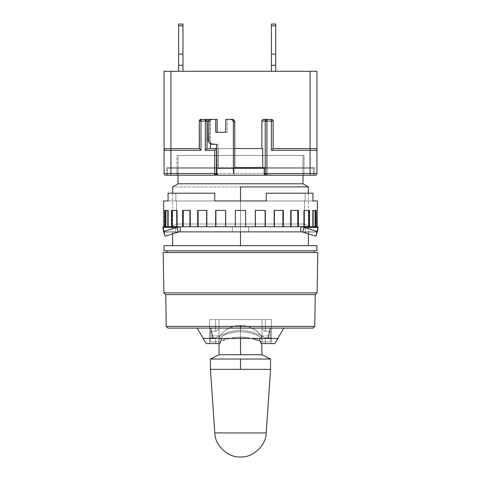<?xml version="1.0" encoding="UTF-8"?>
<svg xmlns="http://www.w3.org/2000/svg" width="481" height="481" viewBox="0 0 481 481"><rect width="100%" height="100%" fill="white"/><g stroke="black" fill="none" stroke-linecap="round" stroke-linejoin="round"><path stroke-width="0.36" stroke-dasharray="2.4 1.8" d="M254.136 339.063L261.971 341.853L260.311 341.173L261.971 341.853L270.562 341.853L270.562 331.235L270.562 335.84L261.971 335.84L261.971 319.522L219.029 319.522L219.029 335.84L228.547 332.124L236.279 330.567L240.536 330.339L244.757 330.573L252.465 332.13L261.971 335.84L270.562 335.84L270.562 331.235L265.41 331.235L261.971 329.347L261.971 319.522L219.029 319.522L219.029 329.347L215.59 331.235L210.437 331.235L210.437 335.84L219.029 335.84L228.547 332.124L236.279 330.567L240.536 330.339L244.757 330.573L252.465 332.13L261.971 335.84L252.453 332.124L244.721 330.567L240.464 330.339L236.243 330.573L228.535 332.13L219.029 335.84L210.437 335.84L210.437 331.235L215.59 331.235L215.59 319.522L261.971 319.522L261.971 336.237L265.41 337.842L270.562 337.842L270.562 341.853L261.971 341.853L252.459 338.612L244.739 337.277L236.285 337.271L227.17 338.973M219.029 336.237L219.029 319.522L219.029 343.572L219.847 343.572L206.145 343.572L203.168 338.42L221.915 338.42L219.847 343.572L219.029 343.572L219.029 340.909C218.212 336.381 229.786 331.487 240.5 331.836C251.214 331.487 262.788 336.381 261.971 340.909L261.971 343.572L261.153 343.572L259.085 338.42L240.5 338.42L240.5 331.836A21.471 9.073 180 0 0 219.029 340.909A21.471 9.073 -0 0 1 240.5 331.836L240.5 338.42L277.832 338.42L274.855 343.572L261.153 343.572L259.085 338.42L203.168 338.42L277.832 338.42L240.5 338.42L240.5 337.079L240.5 338.42L221.915 338.42L225.33 338.42L221.915 338.42L219.847 343.572L219.029 343.572L219.029 338.161L219.631 336.219L222.986 331.986L228.734 328.12L236.195 325.739L240.29 325.415L240.5 331.836A21.471 9.073 0 0 1 261.971 340.909A21.471 9.073 180 0 0 240.5 331.836L240.71 325.415L240.5 331.836L240.29 325.415L236.219 325.739L232.317 326.671L225.601 329.936L232.317 326.671L236.219 325.739L240.29 325.415L240.5 331.836C229.786 331.487 218.212 336.381 219.029 340.909L219.029 319.522L261.971 319.522L219.029 319.522L219.029 338.161L219.029 319.522L261.971 319.522L261.971 338.161L260.029 334.127L255.399 329.936L248.695 326.677L244.805 325.739L240.29 325.415L240.71 325.415L240.5 331.836L240.29 325.415L244.781 325.739L248.683 326.671L255.399 329.936L258.014 331.986L261.369 336.219L261.971 338.161L261.971 340.909L261.971 319.522L219.029 319.522L261.971 319.522L261.971 338.161L261.369 336.219L261.971 338.161L261.971 319.522L261.971 338.161L261.971 319.522L219.029 319.522L219.029 338.161L219.029 319.522L219.029 329.347L215.59 331.235L219.029 329.347L219.029 319.522L219.029 336.237L215.59 337.842L219.029 336.237L219.029 338.161L219.029 336.237L215.59 337.842L215.59 343.572L219.029 343.572L215.59 343.572L215.59 337.842L219.029 336.237M210.437 337.842L215.59 337.842L210.437 337.842L210.437 341.853L210.437 331.235L210.437 337.842L215.59 337.842L210.437 337.842L210.437 341.853L219.029 341.853L210.437 341.853L210.437 331.235L210.437 337.842M219.45 341.678L220.689 341.173L219.45 341.678M222.679 340.416L225.33 339.52M240.5 354.737L240.5 337.079L248.779 337.818L240.5 337.079L240.5 354.737L261.971 354.737L240.5 354.737M228.553 338.606L236.285 337.271L240.5 337.079L244.715 337.271L252.543 338.63M253.559 338.901L254.13 339.063M240.5 369.342L240.5 359.03L270.562 359.03L240.5 359.03L240.5 369.342L270.562 369.342L240.5 369.342M315.229 294.612L165.68 294.612L315.229 294.612M313.937 250.805L164.057 250.805L313.937 250.805M167.063 252.525L313.937 252.525L167.063 252.525M240.5 186.911L308.357 186.911L172.643 186.911L240.5 186.911L240.5 245.653L240.5 186.911M240.5 245.653L316.943 245.653L240.5 245.653M240.5 200.956L240.5 231.878L240.5 200.956L214.73 200.956L214.73 193.224L168.073 193.224L214.73 193.224L214.73 200.956L175.872 200.956L175.872 193.224L214.73 193.224L214.73 200.956L214.73 193.224L175.872 193.224L214.73 193.224L214.73 200.956L305.128 200.956L305.128 193.224L312.927 193.224L266.27 193.224L312.927 193.224L312.927 200.956L305.128 200.956L305.128 193.224L312.927 193.224L312.927 200.956L305.128 200.956L305.128 193.224L266.27 193.224L266.27 200.956L266.27 193.224L305.128 193.224L305.128 200.956L266.27 200.956L266.27 193.224L266.27 200.956L266.27 193.224L266.27 200.956L317.376 200.956L240.5 200.956L304.491 200.956L304.491 223.996L309.217 226.725L171.783 226.725L176.509 223.996L304.491 223.996L176.509 223.996L176.509 200.956L240.5 200.956M302.988 175.222L302.988 155.465L178.012 155.465L178.012 175.222L178.012 155.465L302.988 155.465L179.215 155.465L302.988 155.465L302.988 175.222M302.988 183.808L178.012 183.808L302.988 183.808M163.197 252.525L317.803 252.525L163.197 252.525M313.937 252.525L168.47 252.525L313.937 252.525M317.099 292.893L163.901 292.893L317.099 292.893M266.209 432.942L214.791 432.942L266.209 432.942M261.971 343.572L261.971 340.909C262.788 336.381 251.214 331.487 240.5 331.836L240.71 325.415L244.805 325.739L248.695 326.677L255.399 329.936L258.02 331.992L261.369 336.231L258.014 331.986L252.254 328.114L244.781 325.739L240.71 325.415L236.195 325.739L228.734 328.12L222.98 331.992L219.631 336.231L219.029 338.161L219.029 343.572L219.029 340.909L219.029 343.572L215.59 343.572L215.59 337.842L215.59 343.572L209.578 343.572L215.59 343.572L209.578 343.572L209.578 319.522L209.578 343.572L219.847 343.572L206.145 343.572L203.168 338.42L221.915 338.42L203.168 338.42L197.216 328.108L270.448 328.108L267.983 338.42L213.017 338.42L210.552 328.108L213.017 338.42L203.168 338.42L197.216 328.108L283.784 328.108L270.448 328.108L283.784 328.108L277.832 338.42L267.983 338.42L270.448 328.108L283.784 328.108L274.855 343.572L261.153 343.572L261.971 343.572L261.971 336.237L265.41 337.842L265.41 343.572L261.971 343.572L261.971 340.909L261.971 343.572L261.971 340.909L261.971 343.572L265.41 343.572L265.41 337.842L261.971 336.237L261.971 343.572L261.153 343.572L265.41 343.572L265.41 337.842L261.971 336.237L261.971 319.522L261.971 329.347L265.41 331.235L265.41 319.522L215.59 319.522L215.59 331.235L215.59 319.522L209.578 319.522L215.59 319.522L215.59 331.235L210.437 331.235L215.59 331.235L219.029 329.347L219.029 319.522L219.029 329.347L219.029 319.522L219.029 329.347L219.029 319.522L265.41 319.522L265.41 331.235L261.971 329.347L261.971 319.522L261.971 329.347L261.971 319.522L261.971 329.347L261.971 319.522L261.971 329.347L265.41 331.235L265.41 319.522L271.422 319.522L271.422 343.572L265.41 343.572L271.422 343.572L271.422 319.522L265.41 319.522L265.41 331.235L270.562 331.235L265.41 331.235L270.562 331.235L270.562 337.842L265.41 337.842L270.562 337.842L265.41 337.842L265.41 343.572L271.422 343.572L261.971 343.572L261.971 341.853M314.784 326.395L166.216 326.395L314.784 326.395M210.437 359.03L240.5 359.03L210.437 359.03M313.017 328.108L167.983 328.108L313.017 328.108M228.048 338.738L228.547 338.612M219.456 341.672L220.689 341.173L219.456 341.672M232.221 337.818L236.261 337.277L232.221 337.818M240.5 337.079L236.261 337.277L240.5 337.079M270.562 337.842L270.562 331.235L270.562 337.842M270.562 335.84L270.562 331.235L270.562 335.84M209.578 343.572L209.578 319.522L209.578 343.572M271.422 343.572L271.422 319.522L271.422 343.572M271.422 319.522L209.578 319.522L271.422 319.522M261.971 319.522L219.029 319.522L261.971 319.522L261.971 335.84L252.453 332.124L244.721 330.567L240.464 330.339L236.243 330.573L228.535 332.13L219.029 335.84L219.029 319.522L261.971 319.522M276.052 175.222L313.51 175.222L313.51 168.35L176.942 168.35L304.058 168.35L304.058 175.222L176.942 175.222L176.942 168.35L240.5 168.35L167.49 168.35L167.49 175.222L217.027 175.222L167.49 175.222L167.49 168.35L313.51 168.35L313.51 175.222L215.211 175.222M217.027 173.413L217.027 168.35L167.49 168.35L217.027 168.35L217.027 173.413M304.058 167.49L176.942 167.49L176.942 155.465L304.058 155.465L304.058 167.49L304.058 155.465L176.942 155.465L304.058 155.465L176.942 155.465L176.942 167.49L304.058 167.49M265.789 175.222L314.37 175.222L314.37 167.49L166.63 167.49L217.989 167.49L217.989 148.593L234.794 148.593L218.284 148.593L218.284 167.49L217.989 144.3L212.361 144.3L213.792 144.3L212.181 143.975L210.816 143.043L209.908 141.648L209.59 140.007L209.782 120.984L210.329 120.148L212.109 119.39L210.678 119.39L217.147 119.39L212.109 119.39A2.579 2.519 -90 0 0 209.59 121.97L209.59 140.007L208.159 140.007L209.59 140.007A4.293 4.203 -90 0 0 213.792 144.3L217.989 144.3L217.989 148.593L216.564 148.593L218.284 148.593L218.284 167.49L234.794 167.49L216.847 167.49L216.847 172.457L216.847 167.49L166.63 167.49L314.37 167.49L314.37 175.222L166.63 175.222L166.63 167.49L166.63 175.222L240.5 175.222L166.63 175.222M314.37 167.49L264.153 167.49L314.37 167.49M165.771 175.222A1.72 1.72 0 0 1 164.057 173.503L170.929 173.503L170.929 175.222L165.771 175.222A1.72 1.72 0 0 1 164.057 173.503L164.057 71.29L170.929 71.29L170.929 173.503L164.057 173.503L164.057 71.29L170.929 71.29L170.929 173.503L316.943 173.503A1.72 1.72 0 0 1 315.229 175.222L310.071 175.222L310.071 173.503L310.071 175.222L170.929 175.222L170.929 173.503L310.071 173.503L310.071 71.29L316.943 71.29L316.943 173.503L310.071 173.503L310.071 71.29L170.929 71.29L316.943 71.29L316.943 173.503A1.72 1.72 0 0 1 315.229 175.222L311.971 175.222M165.326 148.653L164.526 149.128L165.326 148.653M178.655 71.29L178.655 25.77L182.954 25.77L182.954 71.29L178.655 71.29L178.655 54.112L182.954 54.112L178.655 54.112L182.954 54.112L182.954 71.29L178.655 71.29L178.655 54.112L182.954 54.112L182.954 71.29L178.655 71.29L178.655 24.05L182.954 24.05L182.954 25.77L178.655 25.77L182.954 25.77L182.954 54.112L178.655 54.112L182.954 54.112L178.655 54.112L178.655 24.05L182.954 24.05L178.655 24.05L182.954 24.05L182.954 25.77L178.655 25.77L182.954 25.77L182.954 24.05L178.655 24.05L178.655 25.77L182.954 25.77L182.954 54.112L178.655 54.112L178.655 25.77L182.954 25.77L182.954 54.112L178.655 54.112L182.954 54.112L182.954 65.278L178.655 65.278L182.954 65.278L178.655 65.278L178.655 54.112L182.954 54.112L178.655 54.112L182.954 54.112L178.655 54.112L178.655 24.05L182.954 24.05L178.655 24.05L182.954 24.05L182.954 25.77L178.655 25.77L182.954 25.77L182.954 24.05L178.655 24.05L178.655 25.77L182.954 25.77L182.954 71.29L178.655 71.29L182.954 71.29L182.954 24.05L178.655 24.05L178.655 71.29L178.655 25.77L178.655 71.29L178.655 54.112L178.655 71.29L182.954 71.29L182.954 54.112L182.954 71.29L182.954 65.278L178.655 65.278L182.954 65.278L182.954 24.05L182.954 71.29L182.954 65.278L178.655 65.278L178.655 71.29L182.954 71.29L178.655 71.29M275.715 65.278L271.422 65.278L275.715 65.278L271.422 65.278L271.422 54.112L275.715 54.112L275.715 65.278L271.422 65.278L271.422 71.29L271.422 25.77L275.715 25.77L275.715 54.112L271.422 54.112L275.715 54.112L271.422 54.112L271.422 24.05L275.715 24.05L275.715 25.77L271.422 25.77L275.715 25.77L275.715 24.05L271.422 24.05L275.715 24.05L271.422 24.05L271.422 25.77L275.715 25.77L275.715 71.29L271.422 71.29L271.422 54.112L275.715 54.112L275.715 71.29L271.422 71.29L271.422 54.112L275.715 54.112L275.715 71.29L271.422 71.29L271.422 25.77L275.715 25.77L275.715 54.112L271.422 54.112L275.715 54.112L271.422 54.112L271.422 24.05L275.715 24.05L275.715 25.77L271.422 25.77L275.715 25.77L275.715 24.05L271.422 24.05L275.715 24.05L271.422 24.05L271.422 25.77L275.715 25.77L275.715 54.112L271.422 54.112L271.422 25.77L275.715 25.77L275.715 71.29L271.422 71.29L275.715 71.29L275.715 54.112L271.422 54.112L275.715 54.112L271.422 54.112L275.715 54.112L275.715 25.77L271.422 25.77L271.422 24.05L275.715 24.05L275.715 71.29L275.715 65.278L271.422 65.278L271.422 24.05L271.422 71.29L271.422 65.278L275.715 65.278M275.715 24.05L271.422 24.05L271.422 71.29L271.422 54.112L271.422 71.29L275.715 71.29L275.715 24.05M316.732 149.489L315.999 148.779L316.732 149.489M263.636 119.39L271.422 119.39L263.636 119.39M277.525 175.222L228.102 175.222L313.51 175.222L233.826 175.222L234.794 175.222L233.826 173.413A6.872 1.431 -90 0 0 234.794 175.222L304.058 175.222L304.058 168.35L176.942 168.35L176.942 175.222L228.102 175.222M166.137 175.222L169.991 175.222M170.929 175.222L310.071 175.222M200.992 119.39L208.586 119.39L200.992 119.39A1.72 1.72 0 0 0 199.272 121.11L199.405 148.725L199.272 121.11M182.954 24.05L182.954 25.77L182.954 24.05M273.01 148.725L273.142 121.11A1.72 1.72 0 0 0 271.422 119.39M216.45 173.509L215.945 174.717L214.73 175.222L216.33 174.14M170.929 148.593L176.16 148.593M271.422 71.29L275.715 71.29L271.422 71.29M273.142 121.11L273.142 148.593L311.009 148.593M262.716 148.593L207.052 148.593L262.716 148.593M252.898 167.49L302.838 167.49L252.898 167.49M216.45 173.503L216.45 148.593L216.45 173.503M209.824 119.895L209.259 119.522L210.341 121.11L209.824 119.895M208.303 121.11L210.341 121.11L210.341 143.771L210.341 121.11L208.303 121.11M310.071 148.593L273.142 148.593M225.805 132.275L227.23 132.275L227.23 119.39L225.805 119.39L227.23 119.39L227.23 132.275L215.722 132.275L225.805 132.275M209.59 121.97L208.159 121.97L209.59 121.97M233.826 168.35L234.794 168.35L233.826 168.35M232.275 119.39L227.23 119.39L232.275 119.39M217.989 167.49L217.989 168.35L217.027 168.35L234.794 168.35L217.989 168.35L217.989 167.49M263.744 168.35L264.153 168.35M240.5 168.35L302.838 168.35L240.5 168.35M217.989 175.222L176.942 175.222L217.989 175.222M315.921 226.725L317.201 226.725L317.201 210.401L316.342 210.401L316.516 226.725L316.342 210.401L316.342 226.725L316.342 210.401L316.342 226.725L317.201 226.725L316.342 226.725L316.342 210.401L317.376 210.401L316.342 210.401L317.201 210.401L317.201 226.725L312.422 226.725L312.422 210.401L315.091 210.401L315.091 226.725L315.091 210.401L312.422 210.401L312.422 226.725L317.201 226.725L315.091 226.725L315.921 226.725L315.921 210.401L312.422 210.401L312.422 226.725L313.251 226.725L313.251 210.401L315.921 210.401L315.921 226.725M309.499 226.725L313.251 226.725L312.422 226.725L312.422 210.401L313.251 210.401L312.422 210.401L313.251 210.401L313.251 226.725L303.601 226.725L303.601 210.401L308.754 210.401L308.754 226.725L308.754 210.401L303.601 210.401L303.601 226.725L313.251 226.725L308.754 226.725L309.499 226.725L309.499 210.401L303.601 210.401L303.601 226.725L304.347 226.725L304.347 210.401L309.499 210.401L309.499 226.725M298.382 226.725L304.347 226.725L303.601 226.725L303.601 210.401L304.347 210.401L303.601 210.401L304.347 210.401L304.347 226.725L290.482 226.725L290.482 210.401L297.769 210.401L297.769 226.725L297.769 210.401L290.482 210.401L290.482 226.725L304.347 226.725L297.769 226.725L298.382 226.725L298.382 210.401L290.482 210.401L290.482 226.725L291.089 226.725L291.089 210.401L298.382 210.401L298.382 226.725M283.315 226.725L291.089 226.725L290.482 226.725L290.482 210.401L291.089 210.401L290.482 210.401L291.089 210.401L291.089 226.725L273.96 226.725L273.96 210.401L282.882 210.401L282.882 226.725L282.882 210.401L273.96 210.401L273.96 226.725L291.089 226.725L282.882 226.725L283.315 226.725L283.315 210.401L273.96 210.401L273.96 226.725L274.386 226.725L274.386 210.401L283.315 210.401L283.315 226.725M265.332 226.725L274.386 226.725L273.96 226.725L273.96 210.401L274.386 210.401L273.96 210.401L274.386 210.401L274.386 226.725L255.152 226.725L255.152 210.401L265.109 210.401L265.109 226.725L265.109 210.401L255.152 210.401L255.152 226.725L274.386 226.725L265.109 226.725L265.332 210.401L255.152 210.401L255.152 226.725L255.375 210.401L265.332 210.401L265.332 226.725M245.653 226.725L255.375 226.725L255.152 210.401L255.152 226.725L265.109 226.725L235.347 226.725L235.347 210.401L245.653 210.401L245.653 226.725L245.653 210.401L235.347 210.401L235.347 226.725L245.653 226.725L245.653 210.401L235.347 210.401L235.347 226.725L235.347 210.401L245.653 210.401L245.653 226.725L255.375 226.725L235.347 226.725L235.347 210.401L235.347 226.725L245.653 226.725L245.653 210.401L245.653 226.725M225.625 210.401L215.668 210.401L215.668 226.725L206.614 226.725L215.668 226.725L206.614 226.725L206.614 210.401L207.04 210.401L206.614 210.401L206.614 226.725L207.04 226.725L197.685 226.725L197.685 210.401L198.118 210.401L198.118 226.725L189.911 226.725L189.911 210.401L190.518 210.401L189.911 210.401L189.911 226.725L190.518 226.725L182.618 226.725L182.618 210.401L183.231 210.401L183.231 226.725L176.653 226.725L176.653 210.401L177.399 210.401L176.653 210.401L176.653 226.725L177.399 226.725L171.501 226.725L171.501 210.401L172.246 210.401L172.246 226.725L167.749 226.725L167.749 210.401L168.578 210.401L167.749 210.401L167.749 226.725L168.578 226.725L165.079 226.725L165.079 210.401L165.909 210.401L165.909 226.725L163.799 226.725L163.799 210.401L163.799 226.725L164.658 226.725L164.658 210.401L163.799 210.401L164.658 210.401L163.799 210.401L164.658 210.401L164.658 226.725L164.658 210.401L164.658 226.725L163.799 226.725L165.909 226.725L165.909 210.401L168.578 210.401L165.909 210.401L168.578 210.401L168.578 226.725L168.578 210.401L168.578 226.725L165.909 226.725L172.246 226.725L172.246 210.401L177.399 210.401L172.246 210.401L177.399 210.401L177.399 226.725L177.399 210.401L177.399 226.725L172.246 226.725L183.231 226.725L183.231 210.401L190.518 210.401L183.231 210.401L190.518 210.401L190.518 226.725L190.518 210.401L190.518 226.725L183.231 226.725L198.118 226.725L198.118 210.401L207.04 210.401L198.118 210.401L207.04 210.401L207.04 226.725L207.04 210.401L207.04 226.725L198.118 226.725L225.848 226.725L225.625 210.401L225.625 226.725L235.347 226.725L225.625 226.725L225.848 210.401L215.891 210.401L225.848 210.401L225.848 226.725L215.891 226.725L225.848 226.725L225.848 210.401L225.848 226.725L215.891 226.725L215.891 210.401L215.668 226.725L215.668 210.401L225.848 210.401L215.891 210.401M176.846 227.369L162.897 227.369L163.552 231.535L176.846 227.369L163.552 231.535L165.091 236.207L164.436 232.04L162.897 227.369L164.436 232.04L165.091 236.207L178.385 232.04L176.846 227.369L162.897 227.369L163.624 226.725L180.225 226.725L176.846 227.369L178.385 232.04L164.436 232.04L180.225 231.878L180.225 226.725L176.846 227.369M318.103 227.369L304.154 227.369L317.448 231.535L318.103 227.369L317.448 231.535L315.909 236.207L316.564 232.04L318.103 227.369L316.564 232.04L315.909 236.207L317.448 231.535L304.154 227.369L302.615 232.04L315.909 236.207L316.564 232.04L302.615 232.04L315.909 236.207L316.564 232.04L317.376 231.878L317.376 226.725L318.103 227.369L304.154 227.369L300.775 226.725L317.376 226.725L318.103 227.369L316.564 232.04L318.103 227.369M165.091 236.207L163.552 231.535L162.897 227.369L164.436 232.04L163.624 231.878L164.436 232.04L162.897 227.369L163.624 226.725L163.624 229.299L163.624 226.725L300.775 226.725L300.775 231.878L302.615 232.04L316.564 232.04L302.615 232.04L304.154 227.369L300.775 226.725L317.376 226.725L317.376 231.878L316.564 232.04L300.775 231.878L317.376 231.878L300.775 231.878L300.775 226.725L180.225 226.725L180.225 231.878L163.624 231.878L164.436 232.04L165.091 236.207L164.436 232.04L178.385 232.04L163.624 231.878L163.624 226.725L163.624 231.878L180.225 231.878L178.385 232.04L165.091 236.207M167.749 210.401L165.079 210.401L165.909 210.401L165.079 210.401L165.079 226.725L168.578 226.725L168.578 210.401L165.909 210.401M176.653 210.401L171.501 210.401L172.246 210.401L171.501 210.401L171.501 226.725L177.399 226.725L177.399 210.401L172.246 210.401M189.911 210.401L182.618 210.401L183.231 210.401L182.618 210.401L182.618 226.725L190.518 226.725L190.518 210.401L183.231 210.401M206.614 210.401L197.685 210.401L198.118 210.401L197.685 210.401L197.685 226.725L207.04 226.725L207.04 210.401L198.118 210.401M168.073 193.224L175.872 193.224L175.872 200.956L168.073 200.956L168.073 193.224L175.872 193.224L175.872 200.956L168.073 200.956L168.073 193.224L175.872 193.224L175.872 200.956L214.73 200.956L163.624 200.956L214.73 200.956L214.73 193.224L168.073 193.224M265.109 210.401L255.375 210.401M282.882 210.401L274.386 210.401M297.769 210.401L291.089 210.401M308.754 210.401L304.347 210.401M315.091 210.401L313.251 210.401M189.911 226.725L197.685 226.725L189.911 226.725M176.653 226.725L182.618 226.725L176.653 226.725M167.749 226.725L171.501 226.725L167.749 226.725M163.799 226.725L165.079 226.725L163.799 226.725M225.625 226.725L235.347 226.725L225.625 226.725M180.225 231.878L317.376 231.878L180.225 231.878M245.653 210.401L235.347 210.401M232.341 231.878L305.351 231.878L175.649 231.878L232.341 231.878L232.341 226.725L248.659 226.725L248.659 231.878L232.341 231.878L232.341 226.725L232.341 231.878L175.649 231.878L175.649 226.725L232.341 226.725L232.341 231.878L232.341 226.725L175.649 226.725L175.649 231.878L175.649 226.725L175.649 231.878L232.341 231.878L232.341 226.725L232.341 231.878L248.659 231.878L248.659 226.725L232.341 226.725L232.341 231.878M176.509 200.956L228.018 200.956L176.509 200.956L176.509 223.996L304.491 223.996L304.491 200.956L176.509 200.956M248.659 231.878L248.659 226.725L248.659 231.878L305.351 231.878L305.351 226.725L248.659 226.725L248.659 231.878L248.659 226.725L305.351 226.725L305.351 231.878L305.351 226.725L305.351 231.878L248.659 231.878L248.659 226.725L248.659 231.878M171.783 226.725L309.217 226.725L171.783 226.725L309.217 226.725L304.491 223.996L176.509 223.996L171.783 226.725M248.659 226.725L175.649 226.725L248.659 226.725M308.357 193.224L308.357 233.838M172.643 233.838L172.643 193.224M219.029 343.572L219.029 341.853M164.484 226.725L164.484 210.401M317.376 229.299L317.213 230.068L317.376 229.299M163.624 229.299L163.787 230.068L163.624 229.299"/><path stroke-width="0.72" d="M266.209 432.942C266.354 445.19 252.711 457.93 240.5 456.95C228.289 457.93 214.646 445.19 214.791 432.942L266.209 432.942L270.562 369.342L240.5 369.342L270.562 369.342L266.209 432.942L214.791 432.942C214.652 445.22 228.319 457.936 240.5 456.95C252.681 457.936 266.348 445.22 266.209 432.942M225.318 339.526L222.679 340.416M240.5 354.737L261.971 354.737L219.029 354.737L210.437 359.03L270.562 359.03L261.971 354.737L270.562 359.03L240.5 359.03L240.5 369.342L210.437 369.342L214.791 432.942L210.437 369.342L240.5 369.342L240.5 359.03L210.437 359.03L219.029 354.737L240.5 354.737L240.5 338.42L240.5 354.737M252.447 338.606L255.67 339.52L252.447 338.606M258.321 340.416L255.67 339.52L258.321 340.416M252.543 338.63L253.126 338.786M166.216 326.395L167.983 328.108L313.017 328.108L314.784 326.395L166.216 326.395L314.784 326.395L315.229 294.612L314.784 326.395L313.017 328.108L167.983 328.108L166.216 326.395L165.771 294.612L166.216 326.395M163.901 292.893L165.68 294.612L315.32 294.612L317.099 292.893L163.901 292.893L317.099 292.893L317.803 252.525L163.197 252.525L163.901 292.893L163.197 252.525L317.803 252.525L317.099 292.893L315.32 294.612L165.68 294.612L163.901 292.893M167.063 250.805L167.063 252.525L167.063 250.805M313.937 252.525L313.937 250.805L313.937 252.525M316.943 250.805L316.943 245.653L164.057 245.653L164.057 250.805L316.943 250.805L316.943 245.653L240.5 245.653L240.5 231.878L240.5 245.653L164.057 245.653L164.057 250.805L316.943 250.805M240.5 186.911L240.5 200.956L240.5 186.911L308.357 186.911L240.5 186.911M308.357 186.911L302.988 183.808L178.012 183.808L172.643 186.911L178.012 183.808L302.988 183.808L302.988 175.222L302.988 183.808L308.357 186.911L308.357 193.224M178.012 175.222L178.012 183.808L178.012 175.222M203.168 338.42L206.145 343.572L219.847 343.572L221.915 338.42L219.847 343.572L206.145 343.572L203.168 338.42L213.017 338.42L203.168 338.42L197.216 328.108L203.168 338.42M261.153 343.572L274.855 343.572L277.832 338.42L213.017 338.42L210.552 328.108L213.017 338.42L267.983 338.42L270.448 328.108L267.983 338.42L277.832 338.42L283.784 328.108L274.855 343.572L261.153 343.572L259.085 338.42L261.153 343.572M261.766 343.572L261.971 354.737M226.87 339.063L228.547 338.612M228.102 175.222L217.027 175.222L217.027 173.413A6.872 1.431 -90 0 1 216.847 172.457L216.847 173.503L216.847 172.457A6.872 1.431 90 0 0 217.027 173.413L217.989 175.222L217.027 175.222L217.027 173.413A6.872 1.431 90 0 0 217.989 175.222L315.229 175.222A1.72 1.72 0 0 0 316.943 173.503L310.071 173.503L310.071 175.222L310.071 173.503L266.919 173.503L266.919 175.222A1.72 1.677 -90 0 1 265.241 173.503L316.943 173.503A1.72 1.72 0 0 1 315.229 175.222L311.971 175.222M311.009 148.593L315.229 148.593A1.72 1.72 0 0 1 316.943 150.312A1.72 1.72 0 0 0 315.229 148.593L273.142 148.593L273.142 121.11L272.637 119.895L271.422 119.39A1.72 1.72 0 0 1 273.142 121.11L271.422 121.11L271.422 119.39L266.919 119.39L266.919 121.11L271.422 121.11L271.422 119.39L266.919 119.39L266.919 175.222A1.72 1.677 -90 0 1 265.241 173.503L264.153 173.503L264.153 167.49L264.153 173.503L265.169 175.09L276.052 175.222M165.771 175.222A1.72 1.72 0 0 1 164.057 173.503A1.72 1.72 0 0 0 165.771 175.222L170.929 175.222L170.929 173.503L164.057 173.503L170.929 173.503L170.929 150.312L164.057 150.312A1.72 1.72 0 0 1 165.771 148.593L165.326 148.653M200.992 119.39L199.777 119.895L199.272 121.11L200.992 119.39L200.992 121.11L199.272 121.11A1.72 1.72 0 0 1 200.992 119.39L200.992 121.11L205.297 121.11L205.297 119.39L200.992 119.39L205.297 119.39L206.98 121.11L199.272 121.11L199.272 148.593L165.771 148.593A1.72 1.72 0 0 0 164.057 150.312L164.057 173.503L164.057 150.312L170.929 150.312L170.929 148.593L170.929 150.312L200.992 150.312L200.992 121.11L200.992 150.312L200.33 149.657L200.992 150.312L170.929 150.312L170.929 175.222L214.73 175.222L170.929 175.222M178.655 24.05L182.954 24.05L178.655 24.05L178.655 25.77L182.954 25.77L182.954 24.05L182.954 25.77L178.655 25.77L178.655 54.112L182.954 54.112L182.954 25.77L182.954 65.278L178.655 65.278L178.655 54.112L182.954 54.112L182.954 71.29L182.954 65.278L178.655 65.278L178.655 71.29L178.655 24.05M271.422 24.05L275.715 24.05L271.422 24.05L271.422 25.77L275.715 25.77L275.715 24.05L275.715 25.77L271.422 25.77L271.422 54.112L275.715 54.112L275.715 25.77L275.715 65.278L271.422 65.278L271.422 54.112L275.715 54.112L275.715 71.29L275.715 65.278L271.422 65.278L271.422 71.29L271.422 24.05M165.771 148.593L170.929 148.593L170.929 71.29L316.943 71.29L316.943 150.312L316.943 71.29L310.071 71.29L310.071 148.593L273.142 148.593L271.422 150.312L310.071 150.312L310.071 148.593L310.071 150.312L316.943 150.312L316.943 173.503L316.943 150.312L310.071 150.312L310.071 173.503L310.071 150.312L271.422 150.312L271.422 121.11L265.241 121.11L266.919 119.39L263.636 119.39L262.392 119.895L261.88 121.11L265.241 121.11A1.72 1.677 -90 0 1 266.919 119.39L262.963 119.522L261.88 121.11L265.241 121.11L265.241 173.503L266.919 173.503L266.919 121.11L265.241 121.11L265.241 173.503L264.153 173.503L264.64 174.723L265.789 175.222M310.071 175.222L277.525 175.222M166.63 175.222L215.211 175.222L214.73 175.222L214.73 173.503L216.45 173.503L214.73 175.222L214.73 173.503L170.929 173.503L216.45 173.503L216.45 148.593L214.73 150.312L214.73 173.503L214.73 150.312L205.297 150.312L205.297 119.39L208.586 119.39L205.297 119.39A1.72 1.677 90 0 1 206.98 121.11L205.297 121.11L205.297 150.312L214.73 150.312L216.45 148.593L216.45 173.503A1.72 1.72 0 0 1 214.73 175.222L215.831 175.09L216.721 174.164L216.847 173.503L216.45 173.503L216.33 174.14M169.991 175.222L166.137 175.222M199.777 149.098L200.33 149.657L199.777 149.098M199.405 148.725L199.272 121.11M164.057 71.29L164.057 150.312L164.057 71.29L170.929 71.29L164.057 71.29M271.422 119.39A1.72 1.72 0 0 1 273.142 121.11L271.422 121.11L271.422 150.312L273.01 148.725M176.16 148.593L199.272 148.593M310.071 148.593L310.071 71.29L170.929 71.29L170.929 148.593M273.142 148.593L273.142 121.11M264.153 167.49L262.716 167.49L262.716 148.593L234.794 148.593L262.716 148.593L262.716 167.49L234.794 167.49L264.153 167.49M261.88 148.593L261.88 121.11L261.88 148.593M215.211 175.222L216.36 174.723L216.847 173.503L216.45 173.503M216.45 173.509L216.384 173.984M207.052 148.593L216.564 148.593L216.847 172.457A6.872 1.431 90 0 1 216.564 168.35L216.564 144.3L212.361 144.3A4.293 4.203 90 0 1 208.159 140.007L208.159 121.97A2.579 2.519 90 0 1 210.678 119.39L217.147 119.39L217.147 132.275L217.147 119.39L215.722 119.39L215.722 132.275L225.805 132.275L225.805 119.39L225.805 132.275L215.722 132.275L215.722 119.39L210.678 119.39L208.898 120.148L208.159 121.97L208.477 141.648L209.391 143.043L210.756 143.975L216.564 144.3L216.564 148.593L207.052 148.593L205.297 150.312L206.98 148.635L206.98 121.11L208.303 121.11L206.98 121.11L207.052 148.593M209.259 119.522L208.586 119.39L209.259 119.522M210.341 148.593L210.341 143.771L210.341 148.593M233.826 173.413L233.826 168.35L233.826 173.413A6.872 1.431 -90 0 1 233.363 168.35L233.826 173.413M234.794 168.35L234.794 121.97L233.363 121.97L233.363 168.35L216.564 168.35L233.363 168.35L233.363 121.97L234.794 121.97A2.579 2.519 -90 0 0 232.275 119.39L230.844 119.39A2.579 2.519 90 0 1 233.363 121.97L232.63 120.148L230.844 119.39L233.237 119.589L234.602 120.984L234.794 121.97L234.794 168.35M225.805 119.39L230.844 119.39L225.805 119.39M264.153 168.35L233.826 168.35L264.153 168.35M217.989 175.222L233.826 175.222L217.989 175.222M168.073 193.224L168.073 200.956L163.624 200.956L163.799 226.725L163.624 200.956L168.073 200.956L168.073 193.224L214.73 193.224L168.073 193.224M214.73 200.956L214.73 193.224L214.73 200.956L266.27 200.956L214.73 200.956M266.27 193.224L266.27 200.956L266.27 193.224L312.927 193.224L266.27 193.224M312.927 200.956L312.927 193.224L312.927 200.956L317.376 200.956L312.927 200.956M317.376 210.401L317.376 200.956L317.376 210.401M317.201 226.725L317.201 210.401L317.201 226.725M315.921 210.401L315.921 226.725L315.921 210.401L313.251 210.401L315.921 210.401M313.251 210.401L313.251 226.725L313.251 210.401L315.091 210.401L315.091 226.725L315.091 210.401M309.499 210.401L309.499 226.725L309.499 210.401L304.347 210.401L309.499 210.401M304.347 210.401L304.347 226.725L304.347 210.401L308.754 210.401L308.754 226.725L308.754 210.401M298.382 210.401L298.382 226.725L298.382 210.401L291.089 210.401L298.382 210.401M291.089 210.401L291.089 226.725L291.089 210.401L297.769 210.401L297.769 226.725L297.769 210.401M283.315 210.401L283.315 226.725L283.315 210.401L274.386 210.401L283.315 210.401M274.386 210.401L274.386 226.725L274.386 210.401L282.882 210.401L282.882 226.725L282.882 210.401M265.332 210.401L265.332 226.725L265.332 210.401L255.375 210.401L265.332 210.401M255.375 210.401L255.375 226.725L255.375 210.401L265.109 210.401L265.109 226.725L265.109 210.401M245.653 210.401L245.653 226.725L245.653 210.401L235.347 210.401L245.653 210.401L235.347 210.401L235.347 226.725L235.347 210.401M225.625 210.401L225.625 226.725L225.625 210.401L215.668 210.401L225.625 210.401L215.891 210.401L215.891 226.725L215.891 210.401M215.668 226.725L215.668 210.401L215.668 226.725M206.614 210.401L206.614 226.725L206.614 210.401L197.685 210.401L206.614 210.401L198.118 210.401L198.118 226.725L198.118 210.401M197.685 226.725L197.685 210.401L197.685 226.725M189.911 210.401L189.911 226.725L189.911 210.401L182.618 210.401L189.911 210.401L183.231 210.401L183.231 226.725L183.231 210.401M182.618 226.725L182.618 210.401L182.618 226.725M176.653 210.401L176.653 226.725L176.653 210.401L171.501 210.401L176.653 210.401L172.246 210.401L172.246 226.725L172.246 210.401M171.501 226.725L171.501 210.401L171.501 226.725M167.749 210.401L167.749 226.725L167.749 210.401L165.079 210.401L167.749 210.401L165.909 210.401L165.909 226.725L165.909 210.401M165.079 226.725L165.079 210.401L165.079 226.725M304.154 227.369L318.103 227.369L317.448 231.535L304.154 227.369L317.448 231.535L315.909 236.207L302.615 232.04L304.154 227.369L318.103 227.369L317.376 226.725L300.775 226.725L304.154 227.369L302.615 232.04L300.775 231.878L300.775 226.725L304.154 227.369M162.897 227.369L176.846 227.369L163.552 231.535L162.897 227.369L163.552 231.535L165.091 236.207L163.552 231.535L176.846 227.369L178.385 232.04L165.091 236.207L178.385 232.04L176.846 227.369L180.225 226.725L163.624 226.725L162.897 227.369L176.846 227.369L180.225 226.725L180.225 231.878L178.385 232.04L180.225 231.878L180.225 226.725L163.624 226.725L162.897 227.369M315.909 236.207L317.448 231.535L318.103 227.369L317.376 226.725L180.225 226.725L300.775 226.725L300.775 231.878L302.615 232.04L315.909 236.207M300.775 231.878L180.225 231.878L300.775 231.878M270.562 369.342L270.562 359.03M308.357 233.838L308.357 245.653M172.643 245.653L172.643 233.838M172.643 193.224L172.643 186.911M210.437 369.342L210.437 359.03M219.029 354.737L219.029 343.572"/></g></svg>
